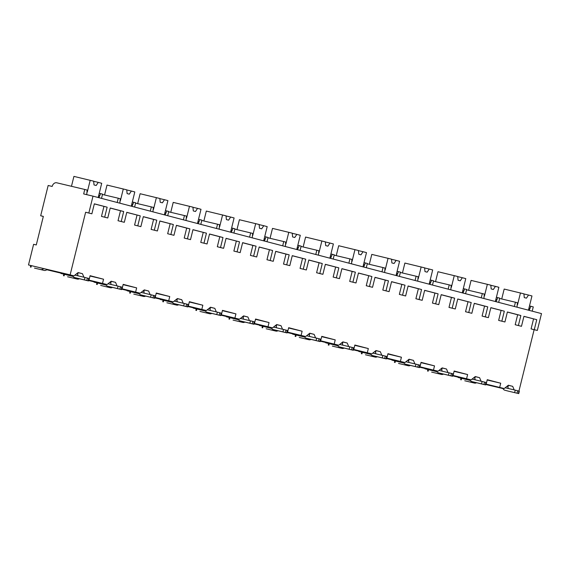 <?xml version="1.0" encoding="UTF-8"?>
<svg xmlns="http://www.w3.org/2000/svg" width="570" height="570" viewBox="0 0 570 570"><rect width="100%" height="100%" fill="white"/><g stroke="black" fill="none" stroke-linecap="round" stroke-linejoin="round"><path stroke-width="0.85" d="M43.341 216.401L40.677 215.759L48.165 185.485L52.169 186.44A4.61 3.562 104.7 0 1 56.744 182.792L84.766 189.461L83.662 193.928L93.003 196.151L88.827 213.009L85.628 212.247L70.131 274.861L28.5 264.957L33.609 244.316L36.281 244.95L43.341 216.401M40.677 215.759L43.327 216.458M470.093 380.304L458.066 377.447L470.179 380.439M436.998 371.64L424.964 368.776L437.083 371.768M403.902 362.976L391.868 360.112L403.988 363.104M370.806 354.305L358.772 351.448L370.892 354.433M337.711 345.641L325.677 342.777L337.796 345.769M304.608 336.97L292.581 334.113L304.701 337.105M271.512 328.306L259.485 325.442L271.598 328.434M238.417 319.642L226.383 316.778L238.502 319.77M205.321 310.971L193.287 308.113L205.407 311.106M172.226 302.307L160.191 299.442L172.311 302.435M139.13 293.643L127.096 290.778L139.215 293.771M106.027 284.971L94 282.114L106.12 285.1M72.931 276.308L60.905 273.443L73.017 276.436M28.5 264.957L73.972 275.873L78.104 272.553L82.443 273.693L83.94 277.234M46.783 269.745L72.725 275.937M502.925 388.476L485.782 384.401M502.975 388.583L485.761 384.486M70.131 274.861L73.972 275.873M485.839 384.159L504.229 388.533L485.868 384.059M469.887 379.934L452.658 375.837M469.83 379.812L452.687 375.737M452.744 375.495L471.134 379.869L452.772 375.395M453.129 375.153L454.155 371.027L467.621 374.554L466.595 378.68M436.791 371.27L419.563 367.173M436.734 371.148L419.591 367.066M419.648 366.831L438.038 371.205L419.67 366.724M420.033 366.489L421.059 362.363L434.518 365.883L433.499 370.016M403.695 362.598L386.467 358.502M403.638 362.477L386.489 358.402M386.553 358.16L404.942 362.534L386.574 358.06M386.937 357.825L387.956 353.692L401.423 357.219L400.404 361.344M370.593 353.934L353.371 349.838M370.543 353.813L353.393 349.731M353.457 349.495L371.847 353.87L353.478 349.389M353.842 349.154L354.861 345.028L368.327 348.555L367.308 352.68M337.497 345.27L320.276 341.166M337.44 345.142L320.297 341.067M320.354 340.832L338.751 345.206L320.383 340.725M304.401 336.599L287.173 332.502M304.344 336.478L287.202 332.403M287.259 332.16L305.648 336.535L287.287 332.061M287.651 331.826L288.669 327.693L302.136 331.22L301.11 335.345M271.306 327.935L254.078 323.838M271.249 327.814L254.106 323.732M254.163 323.496L272.553 327.871L254.191 323.389M254.548 323.154L255.574 319.029L269.04 322.556L268.014 326.681M238.21 319.271L220.982 315.167M238.153 319.143L221.01 315.067M221.067 314.825L239.457 319.2L221.089 314.726M221.452 314.49L222.478 310.358L235.937 313.885L234.918 318.017M205.114 310.6L187.886 306.503M205.058 310.479L187.908 306.404M187.972 306.161L206.361 310.536L187.993 306.062M172.019 301.936L154.791 297.839M171.962 301.815L154.812 297.732M154.876 297.497L173.266 301.872L154.898 297.39M155.261 297.155L156.28 293.03L169.746 296.55L168.727 300.682M138.916 293.265L121.695 289.168M138.859 293.144L121.716 289.068M121.773 288.826L140.17 293.201L121.802 288.726M122.165 288.491L123.184 284.359L136.65 287.886L135.632 292.018M105.821 284.601L88.592 280.504M105.764 284.48L88.621 280.397M88.678 280.162L107.067 284.537L88.706 280.055M89.07 279.82L90.088 275.695L103.555 279.222L102.529 283.347M72.668 275.809L46.875 269.674M508.269 385.291L512.701 386.36L514.197 389.901M124.31 222.3L118.026 220.733L124.31 222.3L126.782 212.325L140.249 215.852L126.761 212.396M134.577 225.065L140.861 226.639L134.577 225.065L137.042 215.09M143.312 216.728L153.594 219.421L151.121 229.404L157.413 230.971L159.878 220.989L173.344 224.516L159.864 221.067M167.673 233.736L173.957 235.303L167.673 233.736L170.138 223.754M176.408 225.399L186.689 228.093L184.224 238.068L190.508 239.635L192.974 229.66L206.44 233.187L192.959 229.731M200.768 242.4L207.053 243.967L200.768 242.4L203.241 232.425M209.504 234.063L219.785 236.757L217.32 246.732L220.405 247.544L223.604 248.306L226.069 238.324L239.535 241.851L226.055 238.395M233.864 251.064L240.155 252.638L233.864 251.064L236.336 241.089M242.606 242.735L252.881 245.421L250.415 255.403L256.7 256.97L259.172 246.995L272.631 250.515L259.151 247.066M266.959 259.735L273.251 261.302L266.959 259.735L269.432 249.76M275.702 251.398L285.983 254.092L283.511 264.067L289.795 265.634L292.267 255.659L305.734 259.186L292.246 255.731M300.062 268.399L306.346 269.966L300.062 268.399L302.528 258.424M308.798 260.062L319.079 262.756L316.607 272.731L319.692 273.543L322.891 274.305L325.363 264.323L338.829 267.85L325.342 264.394M333.158 277.07L339.442 278.637L333.158 277.07L335.623 267.088M341.893 268.734L352.174 271.42L349.702 281.402L355.993 282.969L358.459 272.994L371.925 276.521L358.445 273.066M366.253 285.734L372.538 287.301L366.253 285.734L368.719 275.759M374.989 277.398L385.27 280.091L382.805 290.066L389.089 291.633L391.554 281.658L405.021 285.185L391.54 281.73M399.349 294.398L405.633 295.972L399.349 294.398L401.822 284.423M408.084 286.062L418.366 288.755L415.901 298.73L418.978 299.542L422.185 300.305L424.65 290.322L438.116 293.849L424.636 290.401M432.445 303.069L438.736 304.637L432.445 303.069L434.917 293.087M441.187 294.733L451.461 297.426L448.996 307.401L455.28 308.969L457.753 298.993L471.212 302.52L457.731 299.065M465.54 311.733L471.832 313.301L465.54 311.733L468.013 301.758M474.283 303.397L484.564 306.09L482.092 316.065L485.177 316.877L488.376 317.632L490.848 307.658L504.315 311.184L490.827 307.729M498.643 320.397L504.927 321.972L498.643 320.397L501.108 310.422M507.378 312.068L517.66 314.754L515.187 324.736L521.472 326.304L523.944 316.329L536.755 319.677L523.923 316.4M93.003 196.151L541.5 313.6L537.325 330.458L531.083 328.897L533.556 318.922M531.083 328.897L534.126 329.695L518.935 391.084L519.341 391.198L518.743 393.606L508.369 391.148A4.254 3.292 104.7 0 1 508.312 391.134A4.254 3.292 104.7 0 1 508.262 391.12M504.229 388.533L508.362 385.22L512.701 386.36M499.691 387.351L500.716 383.218L487.25 379.691L486.231 383.824M471.134 379.869L475.259 376.556L479.605 377.689L481.101 381.23M438.038 371.205L442.163 367.885L446.51 369.025L447.999 372.566M404.942 362.534L409.068 359.221L413.414 360.361L414.903 363.895M371.847 353.87L375.972 350.557L380.318 351.69L381.807 355.231M338.751 345.206L342.876 341.886L347.216 343.026L348.712 346.567M334.212 344.016L335.231 339.884L321.765 336.357L320.746 340.49M305.648 336.535L309.781 333.222L314.12 334.362L315.616 337.896M272.553 327.871L276.685 324.558L281.024 325.691L282.52 329.232M239.457 319.2L243.582 315.887L247.929 317.027L249.418 320.568M206.361 310.536L210.487 307.223L214.833 308.356L216.322 311.897M201.823 309.346L202.842 305.221L189.383 301.694L188.357 305.819M173.266 301.872L177.391 298.552L181.737 299.692L183.227 303.233M140.17 293.201L144.296 289.888L148.635 291.028L150.131 294.569M107.067 284.537L111.2 281.224L115.539 282.357L117.035 285.898M85.628 212.247L91.87 213.807L94.335 203.832L107.153 207.188L94.321 203.903M101.481 216.401L107.766 217.968L101.481 216.401L103.947 206.426M110.217 208.064L120.498 210.758L118.026 220.733M537.325 330.458L534.126 329.695M88.827 213.009L91.87 213.807M521.472 326.304L515.187 324.736M488.376 317.632L482.092 316.065M455.28 308.969L448.996 307.401M422.185 300.305L415.901 298.73M389.089 291.633L382.805 290.066M355.993 282.969L349.702 281.402M322.891 274.305L316.607 272.731M289.795 265.634L283.511 264.067M256.7 256.97L250.415 255.403M223.604 248.306L217.32 246.732M190.508 239.635L184.224 238.068M157.413 230.971L151.121 229.404M534.289 329.66L536.755 319.677M121.232 221.495L123.697 211.52L120.498 210.758M107.766 217.968L110.231 207.993L123.697 211.52M104.68 217.163L107.153 207.188M518.394 325.498L520.859 315.516L517.66 314.754M504.927 321.972L507.393 311.99L520.859 315.516M501.842 321.159L504.315 311.184M485.291 316.827L487.763 306.852L484.564 306.09M471.832 313.301L474.297 303.326L487.763 306.852M468.747 312.495L471.212 302.52M452.195 308.163L454.668 298.188L451.461 297.426M438.736 304.637L441.201 294.661L454.668 298.188M435.651 303.831L438.116 293.849M419.1 299.492L421.572 289.517L418.366 288.755M405.633 295.972L408.106 285.99L421.572 289.517M402.555 295.16L405.021 285.185M386.004 290.828L388.469 280.853L385.27 280.091M372.538 287.301L375.01 277.326L388.469 280.853M369.453 286.496L371.925 276.521M352.908 282.164L355.374 272.182L352.174 271.42M339.442 278.637L341.915 268.662L355.374 272.182M336.357 277.825L338.829 267.85M319.813 273.493L322.278 263.518L319.079 262.756M306.346 269.966L308.812 259.991L322.278 263.518M303.261 269.161L305.734 259.186M286.71 264.829L289.182 254.854L285.983 254.092M273.251 261.302L275.716 251.327L289.182 254.854M270.166 260.497L272.631 250.515M253.614 256.165L256.087 246.183L252.881 245.421M240.155 252.638L242.62 242.656L256.087 246.183M237.07 251.826L239.535 241.851M220.519 247.494L222.991 237.519L219.785 236.757M207.053 243.967L209.525 233.992L222.991 237.519M203.974 243.162L206.44 233.187M187.423 238.83L189.895 228.855L186.689 228.093M173.957 235.303L176.429 225.328L189.895 228.855M170.872 234.498L173.344 224.516M154.328 230.159L156.793 220.184L153.594 219.421M140.861 226.639L143.334 216.657L156.793 220.184M137.776 225.827L140.249 215.852M102.486 194.477L118.254 198.225L117.199 202.493M99.237 193.28L102.572 194.121L101.517 198.381M529.494 305.947L530.877 306.275L529.174 310.365M530.877 306.275L533.264 306.902L532.209 311.163M86.718 194.655L87.153 190.081L84.766 189.461M499.648 298.473L515.415 302.228L514.361 306.489M515.415 302.228L517.41 302.748L517.011 307.18M496.399 297.284L499.733 298.124L498.679 302.385M497.781 297.611L496.078 301.701M466.552 289.809L482.32 293.564L481.265 297.825M482.32 293.564L484.315 294.084L483.916 298.516M463.303 288.612L466.638 289.453L465.583 293.714M464.685 288.94L462.975 293.037M433.457 281.145L449.224 284.893L448.17 289.154M449.224 284.893L451.219 285.42L450.813 289.852M430.207 279.948L433.542 280.789L432.488 285.05M431.59 280.276L429.88 284.366M400.361 272.474L416.128 276.229L415.067 280.49M416.128 276.229L418.124 276.749L417.717 281.181M397.105 271.277L400.446 272.125L399.392 276.386M398.494 271.612L396.784 275.702M367.258 263.81L383.026 267.558L381.971 271.826M383.026 267.558L385.028 268.085L384.622 272.517M364.009 262.613L367.351 263.454L366.296 267.715M365.391 262.941L363.689 267.038M334.163 255.146L349.93 258.894L348.876 263.155M349.93 258.894L351.932 259.414L351.526 263.853M330.913 253.949L334.255 254.79L333.194 259.051M332.296 254.277L330.593 258.367M301.067 246.475L316.834 250.23L315.78 254.491M316.834 250.23L318.829 250.75L318.43 255.182M297.818 245.278L301.152 246.119L300.098 250.387M299.2 245.613L297.497 249.703M267.971 237.811L283.739 241.559L282.684 245.82M283.739 241.559L285.734 242.086L285.335 246.518M264.722 236.614L268.057 237.455L267.002 241.716M266.105 236.942L264.394 241.032M234.876 229.14L250.643 232.895L249.589 237.156M250.643 232.895L252.638 233.415L252.239 237.847M231.627 227.95L234.961 228.791L233.907 233.052M233.009 228.278L231.299 232.368M201.78 220.476L217.548 224.231L216.486 228.492M217.548 224.231L219.543 224.751L219.137 229.183M198.524 219.279L201.865 220.12L200.811 224.381M199.913 219.607L198.203 223.704M168.677 211.812L184.445 215.56L183.39 219.82M184.445 215.56L186.447 216.087L186.041 220.519M165.428 210.615L168.77 211.456L167.715 215.716M166.811 210.943L165.108 215.033M135.582 203.141L151.349 206.896L150.295 211.157M151.349 206.896L153.351 207.416L152.945 211.848M132.333 201.951L135.674 202.792L134.613 207.053M133.715 202.279L132.012 206.368M118.254 198.225L120.249 198.752L119.85 203.184M100.619 193.608L98.916 197.705M528.989 308L529.715 308.171M501.728 298.972L504.179 289.061L523.901 293.835L524.279 297.597L526.452 298.167L528.533 295.046L531.967 295.951L528.447 310.18M524.022 295.053L523.972 293.963L528.533 295.046M517.539 304.736L520.46 292.937M98.731 195.332L99.458 195.503M71.471 186.297L73.922 176.394L93.644 181.167L94.022 184.929L96.188 185.499L98.268 182.379L101.709 183.284L98.19 197.512M93.765 182.386L93.708 181.296L98.268 182.379M87.281 192.069L90.203 180.27M495.893 299.328L496.62 299.507M468.633 290.308L471.084 280.397L490.806 285.171L491.183 288.933L493.349 289.496L495.43 286.382L498.871 287.28L495.351 301.509M490.927 286.382L490.87 285.299L495.43 286.382M484.443 296.072L487.364 284.266M462.797 290.664L463.524 290.835M435.537 281.637L437.988 271.726L457.703 276.5L458.08 280.262L460.254 280.832L462.334 277.711L465.776 278.616L462.256 292.845M457.831 277.718L457.774 276.628L462.334 277.711M451.347 287.401L454.269 275.602M429.695 282L430.428 282.171M402.441 272.973L404.892 263.062L424.607 267.836L424.985 271.598L427.158 272.168L429.239 269.047L432.68 269.945L429.16 284.181M424.728 269.054L424.678 267.964L429.239 269.047M418.245 278.737L421.166 266.931M396.599 273.329L397.326 273.5M369.339 264.302L371.797 254.398L391.512 259.172L391.889 262.934L394.062 263.497L396.143 260.383L399.584 261.281L396.057 275.51M391.633 260.383L391.583 259.293L396.143 260.383M385.149 270.073L388.07 258.267M363.503 264.665L364.23 264.836M336.243 255.638L338.694 245.727L358.416 250.501L358.794 254.263L360.967 254.833L363.047 251.712L366.489 252.617L362.962 266.846M358.537 251.719L358.487 250.629L363.047 251.712M352.053 261.402L354.975 249.603M330.408 255.994L331.134 256.172M303.147 246.974L305.598 237.063L325.32 241.837L325.698 245.599L327.871 246.169L329.952 243.048L333.386 243.946L329.866 258.182M325.442 243.048L325.392 241.965L329.952 243.048M318.958 252.738L321.879 240.932M297.312 247.33L298.039 247.501M270.052 238.303L272.503 228.392L292.225 233.166L292.602 236.928L294.768 237.498L296.849 234.384L300.29 235.282L296.77 249.51M292.346 234.384L292.289 233.294L296.849 234.384M285.862 244.074L288.783 232.268M264.216 238.666L264.943 238.837M236.956 229.639L239.407 219.728L259.122 224.502L259.5 228.264L261.673 228.834L263.753 225.713L267.195 226.618L263.675 240.846M259.25 225.72L259.193 224.63L263.753 225.713M252.767 235.403L255.688 223.604M231.114 229.995L231.847 230.173M203.861 220.975L206.311 211.064L226.026 215.838L226.404 219.6L228.577 220.162L230.658 217.049L234.099 217.947L230.579 232.175M226.147 217.049L226.098 215.966L230.658 217.049M219.664 226.739L222.585 214.933M198.018 221.331L198.745 221.502M170.758 212.304L173.216 202.393L192.931 207.167L193.308 210.929L195.482 211.498L197.562 208.378L201.003 209.283L197.477 223.511M193.052 208.385L193.002 207.295L197.562 208.378M186.568 218.068L189.489 206.269M164.922 212.667L165.649 212.838M137.662 203.64L140.113 193.729L159.835 198.503L160.213 202.264L162.386 202.835L164.466 199.714L167.908 200.612L164.381 214.847M159.956 199.721L159.906 198.631L164.466 199.714M153.472 209.404L156.394 197.598M131.827 203.996L132.553 204.167M104.566 194.969L107.017 185.065L126.74 189.839L127.117 193.601L129.29 194.163L131.371 191.05L134.805 191.947L131.285 206.176M126.861 191.05L126.811 189.96L131.371 191.05M120.377 200.74L123.298 188.934M508.397 385.327L508.055 386.702A1.774 1.368 -75.3 0 0 508.59 388.562M514.639 392.552L515.23 390.144L505.49 387.828A1.774 1.368 104.7 0 1 505.469 387.821A1.774 1.368 104.7 0 1 505.234 387.728M508.369 391.148L518.743 393.606M502.818 388.199A4.254 3.292 -75.3 0 0 504.842 390.222A4.254 3.292 -75.3 0 0 504.899 390.236M518.358 393.5L518.957 391.091L515.23 390.144M464.742 380.767L474.482 383.083L464.742 380.767M476.506 382.769A4.254 3.292 104.7 0 1 474.482 383.083M471.005 382.171A4.254 3.292 -75.3 0 0 472.993 381.886M487.172 379.998L500.716 383.218M475.173 376.628L479.605 377.689M475.302 376.656L474.96 378.031A1.774 1.368 -75.3 0 0 475.494 379.898M469.716 379.534A4.254 3.292 -75.3 0 0 471.746 381.558A4.254 3.292 -75.3 0 0 471.796 381.572L485.647 384.935L481.543 383.888L482.135 381.48L472.395 379.164A1.774 1.368 104.7 0 1 472.373 379.157A1.774 1.368 104.7 0 1 472.138 379.064M481.543 383.888L471.796 381.572M485.262 384.828L485.861 382.42L486.246 382.527L485.647 384.935M485.861 382.42L482.135 381.48M431.64 372.103L441.387 374.419L431.64 372.103M443.41 374.105A4.254 3.292 104.7 0 1 441.387 374.419M437.91 373.507A4.254 3.292 -75.3 0 0 439.897 373.215M454.076 371.334L467.621 374.554M442.078 367.956L446.51 369.025M442.206 367.992L441.864 369.367A1.774 1.368 -75.3 0 0 442.391 371.234M436.62 370.863A4.254 3.292 -75.3 0 0 438.644 372.887A4.254 3.292 -75.3 0 0 438.701 372.901L452.551 376.271L448.44 375.217L449.039 372.809L439.299 370.493A1.774 1.368 104.7 0 1 439.278 370.486A1.774 1.368 104.7 0 1 439.043 370.4M448.44 375.217L438.701 372.901M452.167 376.164L452.765 373.756L453.15 373.863L452.551 376.271M452.765 373.756L449.039 372.809M398.544 363.432L408.284 365.748L398.544 363.432M410.315 365.441A4.254 3.292 104.7 0 1 408.284 365.748M404.814 364.843A4.254 3.292 -75.3 0 0 406.802 364.551M420.981 362.663L434.518 365.883M409.103 359.335L413.414 360.361M409.296 362.563A1.774 1.368 -75.3 0 1 408.768 360.703L408.982 359.292M403.524 362.199A4.254 3.292 -75.3 0 0 405.548 364.223A4.254 3.292 -75.3 0 0 405.605 364.237L419.456 367.607L415.345 366.553L415.943 364.144L406.203 361.829A1.774 1.368 104.7 0 1 406.182 361.822A1.774 1.368 104.7 0 1 405.947 361.729M415.345 366.553L405.605 364.237M419.071 367.493L419.663 365.085L420.054 365.199L419.456 367.607M419.663 365.085L415.943 364.144M365.448 354.768L375.188 357.084L365.448 354.768M377.212 356.77A4.254 3.292 104.7 0 1 375.188 357.084M371.718 356.172A4.254 3.292 -75.3 0 0 373.699 355.88M387.885 353.998L401.423 357.219M375.886 350.621L380.318 351.69M376.015 350.657L375.673 352.032A1.774 1.368 -75.3 0 0 376.2 353.899M370.429 353.535A4.254 3.292 -75.3 0 0 372.452 355.559A4.254 3.292 -75.3 0 0 372.509 355.573L386.36 358.936L382.249 357.889L382.848 355.481L373.108 353.165A1.774 1.368 104.7 0 1 373.079 353.158A1.774 1.368 104.7 0 1 372.851 353.065M382.249 357.889L372.509 355.573M385.976 358.829L386.567 356.421L386.952 356.528L386.36 358.936M386.567 356.421L382.848 355.481M332.353 346.097L342.093 348.42L332.353 346.097M344.116 348.106A4.254 3.292 104.7 0 1 342.093 348.42M338.616 347.508A4.254 3.292 -75.3 0 0 340.603 347.216M354.789 345.334L368.327 348.555M342.791 341.957L347.216 343.026M342.912 341.993L342.577 343.368A1.774 1.368 -75.3 0 0 343.104 345.235M337.333 344.864A4.254 3.292 -75.3 0 0 339.357 346.888A4.254 3.292 -75.3 0 0 339.414 346.902L353.265 350.272L349.154 349.218L349.745 346.809L340.005 344.494A1.774 1.368 104.7 0 1 339.984 344.487A1.774 1.368 104.7 0 1 339.748 344.394M349.154 349.218L339.414 346.902M352.873 350.165L353.471 347.757L353.856 347.864L353.265 350.272M353.471 347.757L349.745 346.809M299.257 337.433L308.997 339.748L299.257 337.433M311.02 339.442A4.254 3.292 104.7 0 1 308.997 339.748M305.52 338.844A4.254 3.292 -75.3 0 0 307.508 338.552M321.694 336.663L335.231 339.884M309.816 333.336L314.12 334.362M310.009 336.564A1.774 1.368 -75.3 0 1 309.474 334.704L309.688 333.293M304.238 336.2A4.254 3.292 -75.3 0 0 306.261 338.224A4.254 3.292 -75.3 0 0 306.318 338.238L320.162 341.608L316.058 340.554L316.649 338.145L306.909 335.83A1.774 1.368 104.7 0 1 306.888 335.823A1.774 1.368 104.7 0 1 306.653 335.73M316.058 340.554L306.318 338.238M319.777 341.494L320.376 339.086L320.76 339.2L320.162 341.608M320.376 339.086L316.649 338.145M266.161 328.769L275.901 331.084L266.161 328.769M277.925 330.771A4.254 3.292 104.7 0 1 275.901 331.084M272.424 330.173A4.254 3.292 -75.3 0 0 274.412 329.88M288.591 327.999L302.136 331.22M276.592 324.622L281.024 325.691M276.721 324.658L276.379 326.033A1.774 1.368 -75.3 0 0 276.913 327.9M271.135 327.536A4.254 3.292 -75.3 0 0 273.165 329.553A4.254 3.292 -75.3 0 0 273.215 329.567L287.066 332.937L282.962 331.89L283.554 329.481L273.814 327.159A1.774 1.368 104.7 0 1 273.792 327.159A1.774 1.368 104.7 0 1 273.557 327.066M282.962 331.89L273.215 329.567M286.682 332.83L287.28 330.422L287.665 330.529L287.066 332.937M287.28 330.422L283.554 329.481M233.059 320.098L242.806 322.421L233.059 320.098M244.829 322.107A4.254 3.292 104.7 0 1 242.806 322.421M239.329 321.509A4.254 3.292 -75.3 0 0 241.317 321.216M255.495 319.328L269.04 322.556M243.497 315.958L247.929 317.027M243.625 315.994L243.283 317.369A1.774 1.368 -75.3 0 0 243.81 319.228M238.039 318.865A4.254 3.292 -75.3 0 0 240.063 320.889A4.254 3.292 -75.3 0 0 240.12 320.903L253.971 324.273L249.86 323.219L250.458 320.81L240.718 318.495A1.774 1.368 104.7 0 1 240.697 318.488A1.774 1.368 104.7 0 1 240.462 318.395M249.86 323.219L240.12 320.903M253.586 324.166L254.184 321.758L254.569 321.865L253.971 324.273M254.184 321.758L250.458 320.81M199.963 311.434L209.703 313.749L199.963 311.434M211.734 313.436A4.254 3.292 104.7 0 1 209.703 313.749M206.233 312.837A4.254 3.292 -75.3 0 0 208.221 312.552M222.4 310.664L235.937 313.885M210.522 307.337L214.833 308.356M210.715 310.565A1.774 1.368 -75.3 0 1 210.188 308.698L210.401 307.294M204.944 310.201A4.254 3.292 -75.3 0 0 206.967 312.225A4.254 3.292 -75.3 0 0 207.024 312.239L220.875 315.602L216.764 314.555L217.362 312.146L207.623 309.831A1.774 1.368 104.7 0 1 207.601 309.823A1.774 1.368 104.7 0 1 207.366 309.731M216.764 314.555L207.024 312.239M220.49 315.495L221.082 313.087L221.474 313.194L220.875 315.602M221.082 313.087L217.362 312.146M166.868 302.77L176.607 305.085L166.868 302.77M178.631 304.772A4.254 3.292 104.7 0 1 176.607 305.085M173.138 304.173A4.254 3.292 -75.3 0 0 175.118 303.881M189.304 302L202.842 305.221M177.427 298.666L181.737 299.692M177.619 301.901A1.774 1.368 -75.3 0 1 177.092 300.034L177.306 298.623M171.848 301.53A4.254 3.292 -75.3 0 0 173.871 303.554A4.254 3.292 -75.3 0 0 173.928 303.568L187.779 306.938L183.668 305.891L184.267 303.482L174.527 301.16A1.774 1.368 104.7 0 1 174.498 301.152A1.774 1.368 104.7 0 1 174.27 301.067M183.668 305.891L173.928 303.568M187.395 306.831L187.986 304.423L188.371 304.53L187.779 306.938M187.986 304.423L184.267 303.482M133.772 294.099L143.512 296.414L133.772 294.099M145.535 296.108A4.254 3.292 104.7 0 1 143.512 296.414M140.035 295.509A4.254 3.292 -75.3 0 0 142.023 295.217M156.209 293.329L169.746 296.55M144.21 289.959L148.635 291.028M144.331 289.995L143.996 291.37A1.774 1.368 -75.3 0 0 144.524 293.229M138.752 292.866A4.254 3.292 -75.3 0 0 140.776 294.889A4.254 3.292 -75.3 0 0 140.833 294.904L154.684 298.274L150.573 297.219L151.171 294.811L141.424 292.495A1.774 1.368 104.7 0 1 141.403 292.488A1.774 1.368 104.7 0 1 141.168 292.396M150.573 297.219L140.833 294.904M154.292 298.16L154.89 295.752L155.275 295.866L154.684 298.274M154.89 295.752L151.171 294.811M100.676 285.435L110.416 287.75L100.676 285.435M112.44 287.437A4.254 3.292 104.7 0 1 110.416 287.75M106.939 286.838A4.254 3.292 -75.3 0 0 108.927 286.546M123.113 284.665L136.65 287.886M111.107 281.288L115.539 282.357M111.236 281.323L110.893 282.699A1.774 1.368 -75.3 0 0 111.428 284.565M105.657 284.202A4.254 3.292 -75.3 0 0 107.68 286.226A4.254 3.292 -75.3 0 0 107.737 286.24L121.581 289.603L117.477 288.555L118.068 286.147L108.328 283.832A1.774 1.368 104.7 0 1 108.307 283.824A1.774 1.368 104.7 0 1 108.072 283.732M117.477 288.555L107.737 286.24M121.196 289.496L121.795 287.088L122.179 287.195L121.581 289.603M121.795 287.088L118.068 286.147M67.581 276.764L77.32 279.086L67.581 276.764M79.344 278.773A4.254 3.292 104.7 0 1 77.32 279.086M73.844 278.174A4.254 3.292 -75.3 0 0 75.831 277.882M90.01 276.001L103.555 279.222M78.012 272.624L82.443 273.693M78.14 272.66L77.798 274.035A1.774 1.368 -75.3 0 0 78.332 275.901M72.554 275.531A4.254 3.292 -75.3 0 0 74.585 277.554A4.254 3.292 -75.3 0 0 74.634 277.569L88.485 280.939L84.381 279.884L84.973 277.476L75.233 275.16A1.774 1.368 104.7 0 1 75.212 275.153A1.774 1.368 104.7 0 1 74.976 275.061M84.381 279.884L74.634 277.569M88.101 280.832L88.699 278.424L89.084 278.531L88.485 280.939M88.699 278.424L84.973 277.476M34.478 268.099L44.225 270.415L34.478 268.099M47.096 269.475A4.254 3.292 104.7 0 1 44.225 270.415M40.748 269.51A4.254 3.292 -75.3 0 0 43.548 268.634M508.055 386.702L506.894 386.396M517.054 393.157L517.653 390.749M461.265 379.855L461.636 378.366M474.96 378.031L473.798 377.732M483.959 384.486L484.557 382.078M428.17 371.191L428.54 369.702M441.864 369.367L440.703 369.061M450.863 375.822L451.461 373.414M395.074 362.52L395.438 361.031M408.768 360.703L407.607 360.397M417.767 367.158L418.359 364.75M361.971 353.856L362.342 352.367M375.673 352.032L374.511 351.733M384.672 358.487L385.263 356.079M328.876 345.192L329.246 343.703M342.577 343.368L341.416 343.062M351.576 349.823L352.167 347.415M295.78 336.521L296.151 335.032M309.474 334.704L308.313 334.398M318.473 341.152L319.072 338.744M262.685 327.857L263.055 326.368M276.379 326.033L275.217 325.727M285.378 332.488L285.976 330.08M229.589 319.193L229.959 317.704M243.283 317.369L242.122 317.062M252.282 323.824L252.881 321.416M196.493 310.522L196.857 309.033M210.188 308.698L209.026 308.399M219.186 315.153L219.785 312.745M163.391 301.858L163.761 300.369M177.092 300.034L175.93 299.727M186.091 306.489L186.682 304.081M130.295 293.187L130.665 291.697M143.996 291.37L142.835 291.063M152.995 297.825L153.587 295.417M97.199 284.523L97.57 283.034M110.893 282.699L109.732 282.399M119.892 289.154L120.491 286.746M64.104 275.859L64.474 274.37M77.798 274.035L76.636 273.728M86.797 280.49L87.395 278.082M31.008 267.188L31.378 265.698M504.842 390.222L508.312 391.134M460.631 379.713L461.002 378.216M471.746 381.558L475.216 382.463M427.536 371.049L427.906 369.545M438.644 372.887L442.12 373.799M394.44 362.385L394.81 360.881M405.548 364.223L409.025 365.135M361.337 353.714L361.715 352.217M372.452 355.559L375.929 356.464M328.242 345.049L328.612 343.546M339.357 346.888L342.834 347.8M295.146 336.386L295.517 334.882M306.261 338.224L309.731 339.136M262.05 327.714L262.421 326.211M273.165 329.553L276.635 330.465M228.955 319.05L229.325 317.547M240.063 320.889L243.54 321.801M195.859 310.379L196.23 308.883M206.967 312.225L210.444 313.13M162.756 301.715L163.134 300.212M173.871 303.554L177.348 304.466M129.661 293.051L130.031 291.548M140.776 294.889L144.253 295.802M96.565 284.38L96.936 282.884M107.68 286.226L111.157 287.13M63.47 275.716L63.84 274.213M74.585 277.554L78.054 278.466M30.374 267.052L30.744 265.549"/></g></svg>
